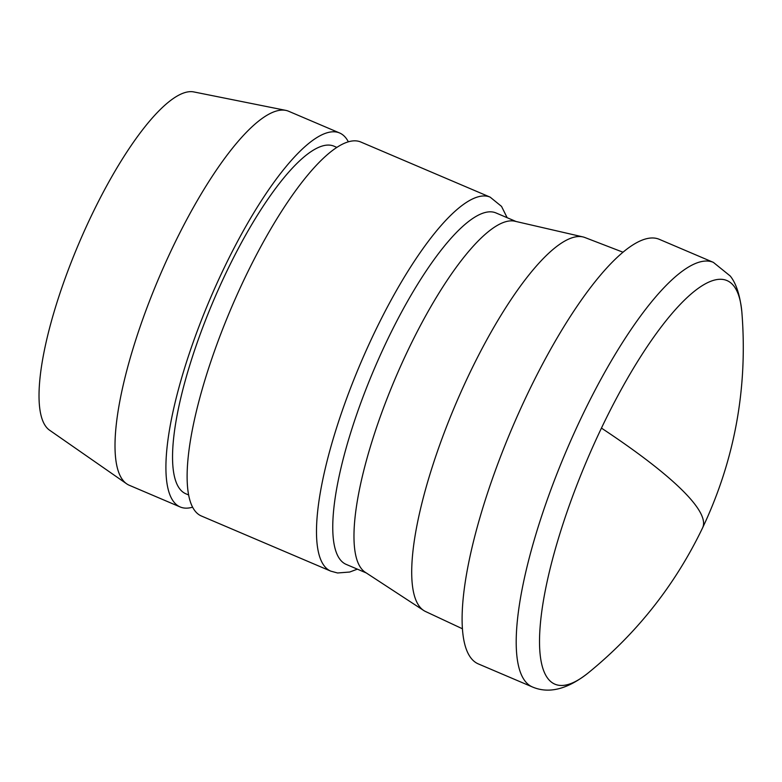 <?xml version="1.0" encoding="UTF-8"?>
<svg xmlns="http://www.w3.org/2000/svg" width="782" height="782" viewBox="0 0 782 782"><rect width="100%" height="100%" fill="white"/><g stroke="black" fill="none" stroke-linecap="round" stroke-linejoin="round"><path stroke-width="1.17" d="M366.269 572.942L346.162 564.379A191.013 50.781 -66.9 0 1 339.759 559.071A191.013 50.781 -66.9 0 1 380.375 354.979A191.013 50.781 -66.9 0 1 495.935 212.919L516.042 221.492M532.395 686.958C548.817 693.986 567.38 689.343 588.064 673.048L588.064 673.048A219.4 58.318 -66.9 0 1 547.566 678.102A219.4 58.318 -66.9 0 1 601.446 428.106A219.4 58.318 -66.9 0 1 734.298 286.603A219.4 58.318 -66.9 0 1 741.864 312.145L741.864 312.145C740.114 295.498 736.233 283.455 730.241 276.017L713.35 262.361L659.246 239.302A230.778 61.348 -66.9 0 0 519.629 410.921A230.778 61.348 -66.9 0 0 470.568 657.496A230.778 61.348 -66.9 0 0 478.301 663.898L532.395 686.958A230.778 61.348 -66.9 0 1 524.663 680.555A230.778 61.348 -66.9 0 1 573.734 433.971A230.778 61.348 -66.9 0 1 713.35 262.361M192.616 507.176A203.271 54.036 -66.9 0 1 180.173 506.961L129.274 485.27A203.271 54.036 -66.9 0 1 126.655 483.814L49.569 430.198A184.141 48.953 -66.9 0 1 45.776 426.405A184.141 48.953 -66.9 0 1 82.853 234.287A184.141 48.953 -66.9 0 1 193.731 91.914L285.801 110.379A203.271 54.036 -66.9 0 1 288.666 111.269L339.564 132.96A203.271 54.036 -66.9 0 1 346.377 138.6A203.271 54.036 -66.9 0 1 348.332 141.786M126.655 483.814A203.271 54.036 -66.9 0 1 122.461 479.63A203.271 54.036 -66.9 0 1 163.399 267.542A203.271 54.036 -66.9 0 1 285.801 110.379M180.173 506.961A203.271 54.036 -66.9 0 1 173.369 501.321A203.271 54.036 -66.9 0 1 216.585 284.12A203.271 54.036 -66.9 0 1 339.564 132.96M188.667 494.977L185.803 493.765A188.921 50.224 -66.9 0 1 179.469 488.515A188.921 50.224 -66.9 0 1 219.644 286.652A188.921 50.224 -66.9 0 1 333.934 146.156L336.798 147.378M490.148 197.132A203.271 54.036 -66.9 0 0 367.169 348.293A203.271 54.036 -66.9 0 0 323.943 565.494A203.271 54.036 -66.9 0 0 330.757 571.134L201.385 516.003A203.271 54.036 -66.9 0 1 194.571 510.363A203.271 54.036 -66.9 0 1 237.796 293.162A203.271 54.036 -66.9 0 1 360.766 142.001L490.138 197.132L501.536 206.399L507.147 217.699M462.465 628.796L425.516 611.504A203.271 54.036 -66.9 0 1 423.717 610.498L365.253 572.277A191.013 50.781 -66.9 0 1 360.971 568.113A191.013 50.781 -66.9 0 1 399.749 368.127A191.013 50.781 -66.9 0 1 514.859 221.218L582.922 236.917A203.271 54.036 -66.9 0 1 584.897 237.523L622.951 252.195M423.717 610.498A203.271 54.036 -66.9 0 1 419.162 606.07A203.271 54.036 -66.9 0 1 460.422 393.248A203.271 54.036 -66.9 0 1 582.922 236.917M588.064 673.048C637.037 633.215 675.218 584.809 702.607 527.83A418.507 63.303 -154.5 0 0 601.446 428.106M330.757 571.134L337.58 572.981L349.701 572.033L357.374 569.149M702.607 527.83C734.797 459.669 747.885 387.764 741.864 312.145"/></g></svg>
